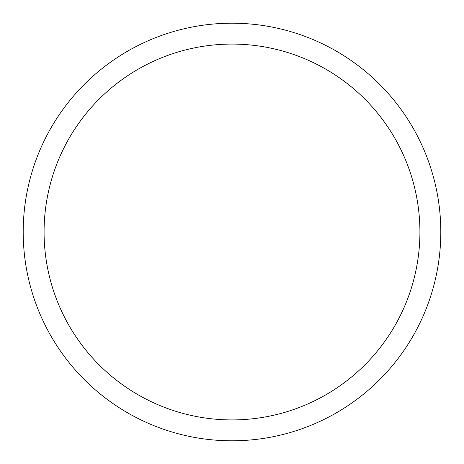 <?xml version="1.0" encoding="UTF-8"?>
<svg xmlns="http://www.w3.org/2000/svg" width="464" height="464" viewBox="0 0 464 464"><rect width="100%" height="100%" fill="white"/><g stroke="black" fill="none" stroke-linecap="round" stroke-linejoin="round"><path stroke-width="0.7" d="M23.2 232A208.8 208.8 0 0 1 336.4 51.173A208.8 208.8 0 0 1 336.4 412.827A208.8 208.8 0 0 1 23.2 232A208.8 208.8 0 0 1 336.4 51.173A208.8 208.8 0 0 1 336.4 412.827A208.8 208.8 0 0 1 23.2 232A208.8 208.8 0 0 1 336.4 51.173A208.8 208.8 0 0 1 336.4 412.827A208.8 208.8 0 0 1 23.2 232M44.08 232A187.92 187.92 0 0 1 325.96 69.258A187.92 187.92 0 0 1 325.96 394.742A187.92 187.92 0 0 1 44.08 232"/></g></svg>
